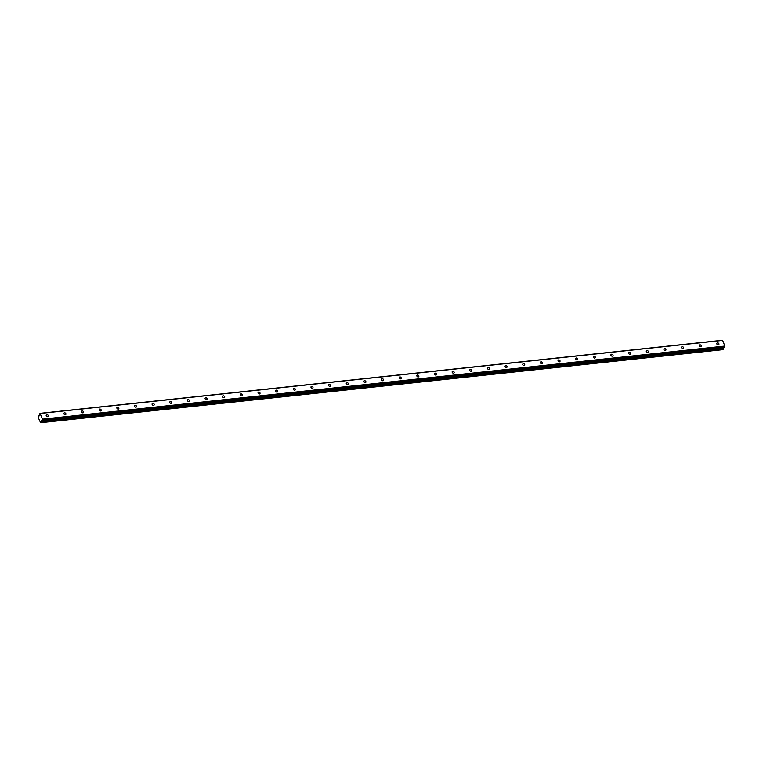 <?xml version="1.0" encoding="UTF-8"?>
<svg xmlns="http://www.w3.org/2000/svg" width="763" height="763" viewBox="0 0 763 763"><rect width="100%" height="100%" fill="white"/><g stroke="black" fill="none" stroke-linecap="round" stroke-linejoin="round"><path stroke-width="1.14" d="M718.241 344.838A1.164 0.897 31.7 0 0 717.497 342.892A1.164 0.897 31.7 0 0 718.241 344.838M47.64 416.655A1.164 0.897 31.7 0 0 46.896 414.71A1.164 0.897 31.7 0 0 47.64 416.655M65.294 414.757A1.164 0.897 31.7 0 0 64.54 412.821A1.164 0.897 31.7 0 0 65.294 414.757M82.938 412.869A1.164 0.897 31.7 0 0 82.194 410.933A1.164 0.897 31.7 0 0 82.938 412.869M100.582 410.98A1.164 0.897 31.7 0 0 99.839 409.044A1.164 0.897 31.7 0 0 100.582 410.98M118.236 409.092A1.164 0.897 31.7 0 0 117.483 407.156A1.164 0.897 31.7 0 0 118.236 409.092M135.881 407.204A1.164 0.897 31.7 0 0 135.137 405.267A1.164 0.897 31.7 0 0 135.881 407.204M153.525 405.315A1.164 0.897 31.7 0 0 152.781 403.369A1.164 0.897 31.7 0 0 153.525 405.315M171.17 403.417A1.164 0.897 31.7 0 0 170.426 401.481A1.164 0.897 31.7 0 0 171.17 403.417M188.823 401.529A1.164 0.897 31.7 0 0 188.07 399.593A1.164 0.897 31.7 0 0 188.823 401.529M206.468 399.64A1.164 0.897 31.7 0 0 205.724 397.704A1.164 0.897 31.7 0 0 206.468 399.64M224.112 397.752A1.164 0.897 31.7 0 0 223.368 395.816A1.164 0.897 31.7 0 0 224.112 397.752M241.766 395.863A1.164 0.897 31.7 0 0 241.013 393.927A1.164 0.897 31.7 0 0 241.766 395.863M259.41 393.975A1.164 0.897 31.7 0 0 258.667 392.039A1.164 0.897 31.7 0 0 259.41 393.975M277.055 392.087A1.164 0.897 31.7 0 0 276.311 390.141A1.164 0.897 31.7 0 0 277.055 392.087M294.709 390.189A1.164 0.897 31.7 0 0 293.955 388.253A1.164 0.897 31.7 0 0 294.709 390.189M312.353 388.3A1.164 0.897 31.7 0 0 311.609 386.364A1.164 0.897 31.7 0 0 312.353 388.3M329.998 386.412A1.164 0.897 31.7 0 0 329.254 384.476A1.164 0.897 31.7 0 0 329.998 386.412M347.651 384.523A1.164 0.897 31.7 0 0 346.898 382.587A1.164 0.897 31.7 0 0 347.651 384.523M365.296 382.635A1.164 0.897 31.7 0 0 364.552 380.699A1.164 0.897 31.7 0 0 365.296 382.635M382.94 380.747A1.164 0.897 31.7 0 0 382.196 378.801A1.164 0.897 31.7 0 0 382.94 380.747M400.594 378.849A1.164 0.897 31.7 0 0 399.841 376.912A1.164 0.897 31.7 0 0 400.594 378.849M418.238 376.96A1.164 0.897 31.7 0 0 417.485 375.024A1.164 0.897 31.7 0 0 418.238 376.96M435.883 375.072A1.164 0.897 31.7 0 0 435.139 373.136A1.164 0.897 31.7 0 0 435.883 375.072M453.527 373.183A1.164 0.897 31.7 0 0 452.783 371.247A1.164 0.897 31.7 0 0 453.527 373.183M471.181 371.295A1.164 0.897 31.7 0 0 470.428 369.359A1.164 0.897 31.7 0 0 471.181 371.295M488.825 369.406A1.164 0.897 31.7 0 0 488.082 367.47A1.164 0.897 31.7 0 0 488.825 369.406M506.47 367.508A1.164 0.897 31.7 0 0 505.726 365.572A1.164 0.897 31.7 0 0 506.47 367.508M524.124 365.62A1.164 0.897 31.7 0 0 523.37 363.684A1.164 0.897 31.7 0 0 524.124 365.62M541.768 363.732A1.164 0.897 31.7 0 0 541.024 361.796A1.164 0.897 31.7 0 0 541.768 363.732M559.413 361.843A1.164 0.897 31.7 0 0 558.669 359.907A1.164 0.897 31.7 0 0 559.413 361.843M577.066 359.955A1.164 0.897 31.7 0 0 576.313 358.019A1.164 0.897 31.7 0 0 577.066 359.955M594.711 358.066A1.164 0.897 31.7 0 0 593.967 356.13A1.164 0.897 31.7 0 0 594.711 358.066M612.355 356.178A1.164 0.897 31.7 0 0 611.611 354.232A1.164 0.897 31.7 0 0 612.355 356.178M630.009 354.28A1.164 0.897 31.7 0 0 629.256 352.344A1.164 0.897 31.7 0 0 630.009 354.28M647.653 352.392A1.164 0.897 31.7 0 0 646.91 350.455A1.164 0.897 31.7 0 0 647.653 352.392M665.298 350.503A1.164 0.897 31.7 0 0 664.554 348.567A1.164 0.897 31.7 0 0 665.298 350.503M682.952 348.615A1.164 0.897 31.7 0 0 682.198 346.679A1.164 0.897 31.7 0 0 682.952 348.615M700.596 346.726A1.164 0.897 31.7 0 0 699.843 344.79A1.164 0.897 31.7 0 0 700.596 346.726M722.952 349.635L40.611 422.731L38.15 417.361L38.398 415.988L39.18 415.921M723.61 347.413L723.248 348.348L40.878 421.424L42.48 419.717L724.84 346.64L42.48 419.717M40.286 413.47L722.656 340.393L724.85 346.078L42.49 419.154L40.048 413.355L722.408 340.279L40.048 413.355M40.611 422.731L722.971 349.654L723.248 348.348M722.408 340.279L40.267 413.451M42.48 419.669L724.85 346.078M42.051 420.403L724.392 347.327L724.84 346.64M40.63 422.712L723.219 349.273M723.219 349.158L40.849 422.349M40.859 422.235L40.868 421.472L723.238 348.395M40.906 421.042L723.276 347.966M40.019 413.346L38.846 416.14M723.248 348.071L40.887 421.147M724.43 347.308L42.07 420.384M724.392 347.327L42.032 420.413"/></g></svg>
